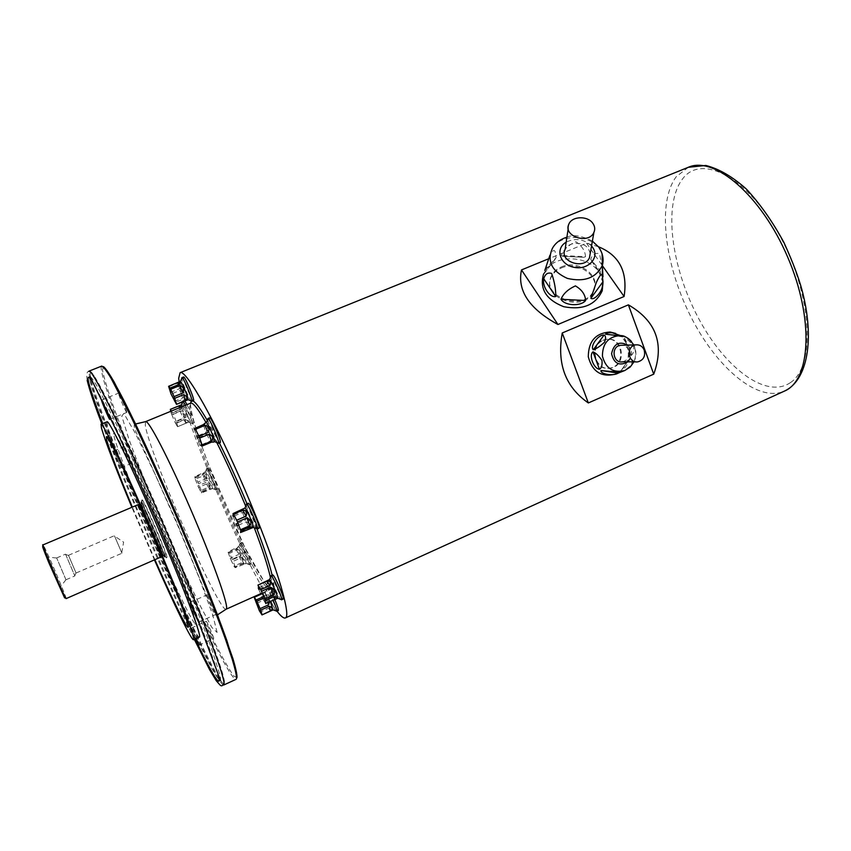 <?xml version="1.0" encoding="UTF-8"?>
<svg xmlns="http://www.w3.org/2000/svg" width="851" height="851" viewBox="0 0 851 851"><rect width="100%" height="100%" fill="white"/><g stroke="black" fill="none" stroke-linecap="round" stroke-linejoin="round"><path stroke-width="0.64" stroke-dasharray="4.25 3.19" d="M201.41 445.924L202.336 445.977M194.283 429.351L196.751 436.276M197.506 438.074L200.857 445.009M214.42 441.743L213.899 441.392C210.431 435.68 207.846 429.585 206.165 423.128L206.272 422.511M212.378 441.882L202.261 445.573M201.91 444.573L210.133 441.126C211.782 438.244 210.654 435.935 206.772 434.223L199.336 437.318M198.474 435.563L206.016 432.425C207.538 428.489 206.729 426.181 203.591 425.489L195.304 428.925M187.997 399.779L187.55 399.47C184.284 393.981 181.827 388.141 180.199 381.961L180.295 381.439M186.007 399.3L186.848 400.236L183.827 398.938L174.966 402.555M174.338 401.374L183.199 397.757C184.646 394.577 183.561 392.151 179.923 390.471L171.072 394.077M170.413 392.407L179.274 388.801C180.869 385.226 180.284 383.365 177.54 383.227L168.636 386.833M176.274 421.553L173.221 414.299L181.678 410.82C185.21 412.224 186.231 414.65 184.72 418.075L176.274 421.553L176.795 422.979L185.231 419.5C188.337 420.554 188.624 421.788 186.103 423.17L177.668 426.681L185.933 423.192C187.911 421.851 187.199 420.671 183.784 419.66L175.434 423.107L174.763 421.713L183.125 418.277C184.412 414.916 183.412 412.522 180.114 411.107L171.753 414.543L171.232 413.129L179.604 409.693C180.88 407.597 181.04 406.267 180.072 405.682L170.296 409.416M181.657 406.842L181.008 409.427L172.551 412.895L173.221 414.299M172.551 412.895L171.296 411.086M170.636 411.363L171.232 413.129M171.753 414.543L174.763 421.713M175.434 423.107L177.551 426.659M177.699 426.649L176.795 422.979M182.55 406.48C186.273 413.905 188.294 419.139 188.592 422.17L188.22 421.915C185.135 416.692 182.795 411.161 181.21 405.321L181.295 404.874M197.879 482.102L198.57 483.645L206.719 480.177C210.133 481.687 211.005 483.921 209.335 486.868L201.208 490.336L201.549 491.399L209.676 487.942L211.41 489.006L201.527 492.931L201.187 492.463L209.261 489.017C210.888 486.963 210.006 485.272 206.623 483.942L198.56 487.368L197.889 485.857L205.942 482.432C207.187 478.975 206.314 476.773 203.346 475.805L195.273 479.219L194.932 478.156L203.006 474.73L204.261 472.337L194.911 476.549L195.251 477.007L203.378 473.56C206.399 473.624 207.282 475.315 206.038 478.645L197.879 482.102L195.251 477.007M194.911 476.549L194.932 478.156M195.273 479.219L197.889 485.857M198.56 487.368L201.187 492.463M201.527 492.931L201.549 491.399M201.208 490.336L198.57 483.645M205.134 472.156L205.219 471.933C206.006 471.092 213.495 488.623 212.346 488.612L212.005 488.378C209.006 483.336 206.719 477.985 205.144 472.337L205.134 472.156M228.972 552.395L229.493 553.299L237.663 549.714C240.95 550.406 241.961 552.533 240.727 556.097L232.536 559.703L233.206 561.288L241.386 557.682C244.726 559.107 245.407 561.032 243.429 563.436L235.27 567.043L235.419 567.702L245.088 563.873L242.546 563.458L234.44 567.032L233.919 566.128L242.014 562.543C243.407 559.798 242.397 557.692 238.993 556.214L230.898 559.777L230.249 558.213L238.333 554.65C239.674 551.193 238.993 549.289 236.291 548.916L228.174 552.48L228.036 551.81L237.812 547.044L237.142 548.81L228.972 552.395L228.036 551.81M228.174 552.48L230.249 558.213M230.898 559.777L233.919 566.128M234.44 567.032L235.419 567.702M235.27 567.043L233.206 561.288M232.536 559.703L229.493 553.299M238.599 546.799L238.663 546.672C239.461 545.81 247.12 563.479 245.96 563.49L245.609 563.256C242.546 558.182 240.216 552.788 238.599 547.087L238.599 546.799M273.033 609.912L272.628 609.646C269.395 604.37 266.927 598.742 265.246 592.764L270.373 601.561M262.31 593.636L263.204 593.232C265.523 592.456 266.023 593.424 264.682 596.147L262.119 597.306M262.746 598.625L265.363 597.455C267.618 597.817 268.959 599.338 269.373 602.008M268.522 608.305L270.469 611.071C272.597 609.954 271.948 609.029 268.522 608.305L260.076 612.114M259.406 610.805L267.842 606.997C269.129 603.636 268.044 601.221 264.597 599.764L256.162 603.55M255.566 602.029L264.001 598.232C265.586 594.87 265.14 593.36 262.672 593.679L254.194 597.487M258.8 589.424L262.034 597.136M262.81 598.742L265.512 603.412M257.736 584.871L258.31 588.009M277.575 598.349L277.086 598.019C273.639 592.466 271.043 586.53 269.299 580.222L269.31 579.754M265.682 603.338L274.49 599.37C276.426 597.487 275.511 595.934 271.746 594.721L264.236 598.093M263.491 596.487L270.98 593.126C272.288 589.296 271.214 586.722 267.746 585.414L260.087 588.849M259.278 587.573L267.257 584.009C268.693 581.807 268.969 580.573 268.097 580.297M236.929 525.865L240.12 531.928M233.004 513.6L232.812 515.238M233.174 516.451L236.131 524.088M253.172 527.471L252.641 527.109C249.088 521.376 246.45 515.249 244.716 508.728L244.822 508.09M233.727 514.844L242.141 511.206L243.769 508.536M240.546 531.747L249.46 527.854C251.247 525.386 250.173 523.365 246.237 521.812L238.503 525.173M237.865 523.333L245.439 520.046C246.864 516.014 245.875 513.472 242.492 512.419L234.248 515.983M135.841 461.338C135.607 459.455 128.969 444.116 128.682 444.775L128.682 445.052C128.969 447.062 135.522 462.199 135.83 461.582L135.841 461.338M213.739 638.42C214.048 637.665 206.602 620.602 206.261 621.315L206.24 621.379C205.995 622.294 213.356 639.133 213.707 638.473L213.739 638.42M216.026 614.294C216.409 613.22 207.921 593.807 207.442 594.668L207.41 594.775C207.123 596.03 215.484 615.156 215.984 614.369L216.026 614.294M126.746 412.086C126.416 409.597 118.98 392.364 118.576 393.151L118.566 393.556C118.98 396.226 126.31 413.192 126.746 412.458L126.746 412.086M223.334 684.991C211.803 680.236 101.673 426.713 89.759 378.355L88.781 371.419M223.866 683.959C213.101 681.311 102.556 427.032 90.791 378.748L89.898 371.749M90.068 371.579C90.653 371.227 92.014 372.674 94.131 375.919C103.886 390.566 133.533 452.934 164.307 524.673C195.092 596.402 219.856 660.855 223.76 678.013C224.643 681.789 224.76 683.768 224.1 683.949M90.78 383.45C89.674 379.206 89.451 376.919 90.089 376.61C91.483 377.195 94.397 381.408 98.865 389.258L118.853 429.244C131.969 457.147 146.372 489.272 162.062 525.631C182.412 573.202 200.613 618.422 211.208 647.526L220.43 676.407L220.473 680.47C212.537 683.608 102.322 430.404 90.78 383.45M91.908 381.142C101.003 394.811 129.948 455.955 160.179 526.439C190.422 596.913 214.803 660.014 218.441 676.034M195.145 638.984C167.7 582.127 125.001 482.613 102.694 423.553M113.853 451.168L121.023 467.752L113.853 451.168M195.549 638.803L191.294 628.027L196.23 638.495M192.826 607.188L198.698 622.028M199.411 637.059C194.688 640.973 113.853 455.072 107.322 425.681L107.035 421.788M155.01 559.99L132.299 507.068M138.926 502.845C125.278 469.731 117.034 447.732 114.183 436.84L114.013 433.606C115.8 431.829 136.511 474.326 159.063 526.918C181.635 579.499 198.177 623.783 195.645 623.857C193.858 624.942 179.38 595.785 162.626 558.096M161.956 556.575L139.553 504.388M154.574 560.181L131.862 507.249M167.009 557.309C166.966 553.033 142.925 497.537 142.17 499.962C140.032 499.537 165.785 559.575 166.956 557.735L167.009 557.309M162.392 555.916L162.36 556.309C161.392 557.948 138.181 503.845 140.032 504.281L140.117 504.303C141.468 503.994 162.275 552.203 162.392 555.916M114.459 535.832L121.959 553.235L114.459 535.832M75.994 572.893L68.474 555.309L75.994 572.893M65.612 554.341L74.845 575.946L65.612 554.341M65.91 579.616L56.666 557.948L65.91 579.616M60.059 587.126L60.144 587.254C61.868 589.573 46.677 554.182 47.177 557.043C47.039 558.075 58.73 585.382 60.059 587.126M160.85 557.448C159.914 559.096 136.33 504.122 138.17 504.579M220.164 442.626C218.898 443.871 209.112 421.532 209.495 418.266L209.665 417.809M193.475 400.661C192.369 401.8 183.295 380.961 183.401 377.525L183.539 376.993M187.029 404.64C191.507 414.075 193.751 420.192 193.773 422.979C192.783 424.032 184.124 404.172 184.241 401.119L184.816 400.959M208.048 468.114L208.155 467.816C209.208 466.72 218.877 489.357 217.356 489.346C216.409 490.367 207.729 470.56 208.048 468.114M241.503 542.651L241.599 542.47C242.663 541.332 252.556 564.149 251.002 564.17C250.013 565.224 240.865 544.502 241.503 542.651M278.32 610.603C277.203 611.741 267.331 589.53 268.267 587.977L268.363 587.86C269.416 588.339 271.565 592.232 274.809 599.561M283.17 599.083C281.894 600.327 271.469 576.872 272.511 575.106L272.618 574.968M258.981 528.28C257.64 529.577 247.247 506.079 248.045 503.558L248.194 503.281M179.657 385.62C187.497 430.84 251.088 578.276 277.022 611.188M561.224 268.012C578.212 260.076 601.391 276.958 593.37 291.755C584.307 313.285 540.619 298.233 551.097 277.383C553.022 273.192 556.394 270.065 561.224 268.012M602.721 340.294L605.657 339.421C622.943 335.89 626.772 366.504 609.295 368.185C594.296 370.993 588.286 345.676 602.721 340.294M561.383 266.937C578.393 259.002 601.593 275.894 593.562 290.702C584.488 312.243 540.757 297.18 551.246 276.309C553.171 272.118 556.543 269.001 561.383 266.937M603.423 340.262L606.369 339.4C623.677 335.858 627.506 366.515 610.007 368.185C594.998 371.004 588.988 345.655 603.423 340.262M598.402 246.737L586.552 243.216L548.501 258.832M586.552 243.216L602.444 265.767M257.225 529.056L256.513 528.577C253.949 525.897 246.482 508.6 246.29 504.888L246.279 504.313M281.479 599.838L280.841 599.423C278.415 596.934 270.99 579.946 270.799 576.478L270.809 575.861M276.724 611.326L276.192 610.975C274.001 608.763 266.81 592.317 266.661 589.211L266.757 588.573C267.81 589.062 269.958 592.956 273.192 600.285M239.971 543.321L240.067 543.14C241.11 542.013 251.002 564.841 249.471 564.851L249.013 564.543C247.003 562.522 240.078 546.544 239.971 543.693L239.971 543.321M206.516 468.763L206.623 468.465C207.665 467.369 217.335 490.006 215.824 489.995L215.377 489.697C213.42 487.697 206.623 471.794 206.527 468.997L206.516 468.763M185.433 405.289C189.901 414.735 192.156 420.851 192.188 423.628L191.698 423.298C189.635 421.16 182.752 404.874 182.667 401.895L183.231 401.608M191.805 401.342L191.22 400.949C188.943 398.545 181.859 381.673 181.742 378.365L181.731 378.206M218.409 443.36L217.728 442.903C215.229 440.254 207.921 422.979 207.761 419.352L207.74 418.99M602.997 282.564L598.923 272.118C587.796 254.8 554.395 254.311 544.959 271.331L543.608 273.905M602.434 266.895L599.434 253.779C595.306 252.534 592.402 254.375 590.7 259.321L599.008 269.086L602.348 275.671M602.519 276.16L602.976 276.809M544.821 270.373L545.948 268.299L556.171 257.63C555.192 255.268 556.203 245.758 550.703 253.577L549.906 255.289M585.531 256.683C585.137 250.822 581.935 245.843 575.914 241.748C568.425 245.014 563.575 249.588 561.362 255.502L562.649 256.289L583.786 257.321L585.531 256.683L561.362 255.502M590.232 253.396L588.52 248.917C583.573 241.163 568.17 241.588 565.064 249.566M615.39 374.163C626.613 368.143 630.538 358.633 627.144 345.666C624.911 339.889 621.113 335.815 615.73 333.432M630.899 355.58C633.112 354.388 634.069 351.442 633.761 346.761C630.644 342.134 627.559 339.294 624.528 338.241L628.666 345.921L630.899 355.58L624.528 338.241M619.911 372.323C623.251 371.366 627.059 368.898 631.336 364.941C632.75 361.037 632.506 358.59 630.623 357.611L630.165 357.931C627.793 364.739 624.272 369.568 619.624 372.408L630.623 357.611M620.656 335.624L622.858 336.932L623.251 336.166M622.538 361.856C627.995 360.196 630.07 356.399 628.751 350.463C627.506 347.431 625.368 345.697 622.315 345.251M217.111 632.442L212.761 615.039L198.783 576.925L177.838 525.78L154.882 473.805L135.479 433.531L123.863 413.469L121.778 416.075L128.724 438.69C137.234 461.944 148.021 489.102 161.062 520.163C174.529 551.32 187.092 578.935 198.73 603.008L211.803 627.41L217.111 632.442M236.95 677.63L233.717 675.928C229.664 670.248 224.058 660.557 216.867 646.845C201.506 616.688 181.082 572.266 161.169 526.014C141.362 479.719 123.246 434.297 111.981 402.395C106.992 387.737 103.833 376.993 102.503 370.142L103.492 366.621M101.716 366.079C100.897 366.473 101.003 368.93 102.024 373.461C112.555 423.138 226.068 683.076 236.121 679.3M164.754 556.735C164.041 550.874 139.351 494.548 141.043 502.622C142.351 509.685 165.583 562.745 164.754 556.735M164.434 556.001C165.254 561.883 142.628 510.206 141.351 503.345C139.724 495.516 163.732 550.278 164.434 556.001M166.668 557.458L166.626 557.884C165.466 559.713 139.702 499.675 141.83 500.101C142.574 497.675 166.626 553.182 166.668 557.458M163.232 555.554C163.105 551.65 141.511 501.782 140.872 503.92C139 503.494 162.211 557.596 163.201 555.948L163.232 555.554M44.869 550.416C51.475 564.011 67.633 602.827 64.612 597.891M66.091 598.625C67.516 599.264 43.55 543.427 43.039 544.895M226.132 609.21C219.654 614.231 148.01 450.583 145.298 425L145.638 421.617M262.097 593.083L270.554 589.286L265.065 583.18L244.843 547.427L208.389 464.306L198.443 436.584C193.592 421.607 190.943 411.416 190.496 406.023L190.688 403.14L189.613 406.799C188.943 433.563 260.661 595.849 270.554 589.286C271.99 588.626 271.937 584.69 270.405 577.457M254.247 527.716L245.726 506.26M216.76 442.52L206.07 422.585M272.139 575.18C279.894 607.731 260.991 582.127 237.546 532.396C214.175 483.219 190.943 420.756 190.55 404.576L190.581 403.183M191.305 401.044L192.869 400.917M207.304 420.426L219.367 442.967M247.003 503.803L257.013 529.024M790.398 382.631C765.677 399.619 723.595 366.738 697.554 316.444C671.237 266.342 663.131 204.357 682.438 179.114C701.192 153.01 748.114 176.88 780.122 236.429C812.45 295.744 815.609 366.632 790.398 382.631M688.278 167.307L676.226 176.742C656.972 202.4 664.482 264.001 690.15 315.274C715.585 366.664 757.316 402.991 784.324 391.152M242.492 512.419L245.439 520.046M242.397 509.536L242.141 511.206M246.237 521.812L249.46 527.854M266.735 580.85L267.257 584.009M271.746 594.721L274.49 599.37M267.746 585.414L270.98 593.126M264.682 596.147L262.746 593.445M267.735 602.753L265.363 597.455M264.597 599.764L267.842 606.997M262.672 593.679L264.001 598.232M240.727 556.097L237.663 549.714M243.429 563.436L241.386 557.682M242.546 563.458L243.567 564.107M238.993 556.214L242.014 562.543M236.291 548.916L238.333 554.65M237.142 548.81L236.153 548.246M209.335 486.868L206.719 480.177M209.612 489.485L209.676 487.942M206.623 483.942L209.261 489.017M203.346 475.805L205.942 482.432M203.027 473.113L203.006 474.73M206.038 478.645L203.378 473.56M186.103 423.17L185.231 419.5M183.784 419.66L185.933 423.192M180.114 411.107L183.125 418.277M178.71 405.97L179.604 409.693M181.008 409.427L179.869 407.576M184.72 418.075L181.678 410.82M183.827 398.938L185.401 400.715M179.923 390.471L183.199 397.757M177.54 383.227L179.274 388.801M206.772 434.223L210.133 441.126M203.591 425.489L206.016 432.425M210.708 442.041L211.676 442.073M550.703 253.577L552.405 248.332C560.596 233.599 589.839 234.014 599.561 249.013L602.072 253.726M591.53 245.971C583.988 239.025 575.531 237.759 566.17 242.163M602.348 275.926L590.7 259.321M556.171 257.63L543.81 273.905M631.453 341.496L634.548 346.889C637.346 357.654 634.101 365.526 624.804 370.515L624.357 370.696M627.942 361.845C631.346 358.409 632.314 354.314 630.846 349.548L627.783 345.102M623.038 336.964L605.859 334.262M177.668 426.681L188.592 422.17M211.41 489.006L212.346 488.612M204.261 472.337L205.219 471.933M245.088 563.873L245.96 563.49M237.812 547.044L238.663 546.672M263.204 593.232L265.321 592.285M87.174 380.376C85.802 370.313 88.121 368.834 94.131 375.919L93.057 375.482M224.068 683.034L223.76 678.013L223.334 679.098M194.305 639.367C183.656 617.305 166.573 579.733 150.042 541.449L121.884 474.539L101.843 423.904M218.792 681.247L220.473 680.47M88.376 377.291L90.089 376.61M188.092 627.251L195.645 623.857M106.354 436.744L114.013 433.606M109.747 419.373L126.746 412.458M101.535 400.023L118.576 393.151M198.794 622.081L215.984 614.369M190.241 602.317L207.442 594.668M198.751 645.249L213.707 638.473M191.294 628.027L206.261 621.315M121.023 467.752L135.83 461.582M113.843 450.902L128.682 444.775M142.17 499.962L141.277 503.037C142.925 508.824 147.085 519.418 153.765 534.8L164.115 556.256L166.956 557.735M162.36 556.309L163.201 555.948L162.52 553.693L140.872 503.92L140.032 504.281M121.767 552.629L123.597 542.14L114.736 536.236M76.069 573.01L121.959 553.235M68.474 555.309L114.428 535.673M68.505 555.469L65.548 554.373M75.973 572.872L74.739 575.776M66.027 579.744L74.845 575.946M56.666 557.948L65.506 554.171M56.666 558.011L47.177 557.043M65.974 579.701L60.144 587.254M63.655 594.115L44.624 549.767M551.246 276.309L551.097 277.383M593.562 290.702L593.37 291.755M606.369 339.4L605.657 339.421M610.007 368.185L609.295 368.185M252.641 527.109L253.268 527.343M244.716 508.728L244.971 508.1M277.086 598.019L277.649 598.232M269.299 580.222L269.522 579.659M265.246 592.764L266.661 589.211M266.757 588.573L268.363 587.86M245.609 563.256L249.013 564.543M238.599 547.087L239.971 543.693M249.471 564.851L251.002 564.17M240.067 543.14L241.599 542.47M212.005 488.378L215.377 489.697M205.144 472.337L206.527 468.997M215.824 489.995L217.356 489.346M206.623 468.465L208.155 467.816M188.22 421.915L191.698 423.298M192.188 423.628L193.773 422.979M182.774 401.321L184.359 400.672M213.899 441.392L214.505 441.626M206.165 423.128L206.421 422.522M204.091 473.571L204.102 472.443M244.503 563.851L243.631 563.298M243.173 510.313L243.386 508.919M212.048 441.946L211.091 441.914M135.532 424.011L135.277 424.106C133.639 424.319 133.873 426.883 135.979 431.787L176.678 522.057L212.133 609.263C214.207 614.092 215.899 616.007 217.186 614.996L217.441 614.869M545.938 268.31L544.959 271.331M568.202 228.611L568.883 224.079M566.915 237.174C573.095 234.344 581.573 235.653 592.381 241.088M591.583 261.076L602.816 277.096M562.649 256.289L583.786 257.321M543.693 274.299L556.075 257.981M635.835 361.835L637.878 361.835M633.995 361.845C636.208 357.08 636.474 352.218 634.793 347.261L633.772 344.932M624.389 338.507L630.421 354.941M605.955 334.273L622.858 336.932M630.165 357.931L619.624 372.408"/><path stroke-width="1.28" d="M202.261 445.573L201.41 445.924L200.857 445.009L201.91 444.573M202.134 445.084L199.666 438.105L209.059 434.191C212.888 435.946 213.697 438.265 211.495 441.169L202.134 445.084L202.336 445.977L211.676 442.073L213.484 442.137L212.378 441.882M198.9 436.286L195.517 429.298L204.889 425.404C208.591 426.064 209.729 428.393 208.293 432.372L198.9 436.286L199.666 438.105M194.964 428.393L203.389 424.575L205.336 422.894L204.325 424.511L194.964 428.393L195.517 429.298M195.304 428.925L194.283 429.351L194.081 428.436M199.336 437.318L197.506 438.074L196.751 436.276L198.474 435.563M205.336 422.894L206.272 422.511C207.346 421.479 215.909 441.701 214.42 441.743L213.484 442.137M176.476 403.874L174.71 398.311L183.667 394.651C187.177 396.172 187.752 398.034 185.39 400.225L176.508 404.363L186.848 400.236M174.051 396.619L170.743 389.237L179.699 385.599C183.359 386.705 184.465 389.162 183.018 392.971L174.051 396.619L174.71 398.311M170.115 388.056L168.604 386.322L179.082 381.929C180.348 381.695 180.338 382.535 179.061 384.418L170.115 388.056L170.743 389.237M176.508 404.363L171.072 394.077L168.604 386.322M179.082 381.929L180.295 381.439C181.263 380.493 189.358 399.779 187.997 399.779L186.752 400.289M171.296 411.086L170.445 409.384L178.87 405.938L181.657 406.842M170.636 411.363L170.445 409.384M170.338 409.363L181.295 404.874L182.55 406.48M262.065 614.688L260.714 610.167L269.246 606.316C272.522 607.508 272.969 609.018 270.554 610.848L261.991 614.911L259.406 610.805L254.215 597.328L262.31 593.636M270.373 601.561L273.033 609.912L261.991 614.911L270.469 611.071M269.373 602.008L268.639 604.774L260.108 608.625L260.714 610.167M260.108 608.625L256.832 601.285L262.746 598.625M262.119 597.306L256.151 599.976L256.832 601.285M256.151 599.976L254.258 597.242M260.087 588.849L258.8 589.424L258.31 588.009L259.278 587.573M264.236 598.093L262.81 598.742L262.034 597.136L263.491 596.487M265.789 603.625L265.257 600.551L274.288 596.477C276.99 597.168 277.522 598.04 275.915 599.093L265.682 603.338M264.757 599.136L261.48 591.317L270.533 587.264C274.394 588.818 275.479 591.424 273.799 595.062L264.757 599.136L265.257 600.551M260.704 589.7L258.002 585.062L267.023 581.042C270.224 580.573 271.139 582.105 269.756 585.648L260.704 589.7L261.48 591.317M268.097 580.297L258.002 585.062M269.31 579.754L269.395 579.648C270.384 578.627 278.979 598.274 277.575 598.349L275.915 599.093M238.503 525.173L236.929 525.865L236.131 524.088L237.865 523.333M240.567 532.524L240.812 530.971L250.215 526.875C252.236 527.003 252.885 527.343 252.151 527.918L240.567 532.524L240.546 531.747M240.461 529.769L237.472 522.046L246.896 517.951C250.864 519.695 251.853 522.269 249.864 525.663L240.461 529.769L240.812 530.971M236.663 520.248L233.451 514.164L242.854 510.1C246.418 510.228 247.492 512.249 246.088 516.163L236.663 520.248L237.472 522.046M252.151 527.918L253.172 527.471C254.694 527.397 245.907 507.026 244.822 508.09L233.004 513.6L233.451 514.164M234.248 515.983L233.174 516.451L232.812 515.238L233.727 514.844M88.781 371.419L89.047 371.121C89.653 370.866 90.993 372.323 93.057 375.482C102.801 390.194 132.575 452.881 163.509 525.003C194.475 597.136 219.388 661.897 223.334 679.098C224.196 682.779 224.334 684.747 223.739 685.012L223.334 684.991M102.694 423.553C95.823 405.384 91.291 392.237 89.11 384.109C87.993 379.876 87.749 377.599 88.376 377.291C88.908 377.067 90.089 378.355 91.908 381.142M218.441 676.034C219.207 679.268 219.324 681.013 218.792 681.247C216.399 680.821 208.506 666.727 195.145 638.984M196.23 638.495L198.751 645.249L195.549 638.803M198.698 622.028C197.772 621.326 190.071 603.497 190.22 602.412L192.826 607.188M101.567 400.417L101.535 400.023C101.897 399.3 110.534 419.649 109.747 419.373C109.46 420.054 102.109 403.034 101.567 400.417M131.862 507.249C115.449 467.816 105.311 441.424 101.471 428.064L101.056 424.224L107.035 421.788C108.96 419.745 132.256 467.678 157.882 527.429C183.529 587.169 202.219 637.08 199.411 637.059L193.528 639.718C191.677 640.846 174.242 604.87 154.574 560.181M132.299 507.068C118.31 473.337 109.768 450.956 106.652 439.935L106.354 436.744C107.875 435.074 128.352 477.741 150.935 530.407C173.54 583.063 190.358 627.293 188.092 627.251C186.529 628.24 171.934 598.306 155.01 559.99M162.626 558.096L161.956 556.575M139.553 504.388L138.926 502.845M101.056 424.224C102.748 422.266 125.842 470.348 151.499 530.162C177.178 589.966 196.102 639.835 193.528 639.718M44.624 549.767C42.763 545.768 42.231 544.14 43.039 544.895L138.256 504.6C139.585 504.292 160.743 553.31 160.882 557.054L66.091 598.625L63.655 594.115M209.665 417.809C211.101 416.458 222.154 442.573 220.164 442.626L218.409 443.36C220.377 443.307 209.325 417.192 207.899 418.543L209.665 417.809M183.539 376.993C184.837 375.759 195.283 400.651 193.475 400.661L191.805 401.342C193.592 401.353 183.135 376.44 181.869 377.674L183.539 376.993M184.816 400.959L187.029 404.64M274.809 599.561C277.532 606.072 278.702 609.752 278.32 610.603L276.724 611.326C277.096 610.475 275.926 606.795 273.192 600.285M272.618 574.968C273.937 573.617 285.042 598.976 283.17 599.083L281.479 599.838C283.33 599.753 272.224 574.372 270.926 575.723L272.618 574.968M248.194 503.281C249.651 501.877 261.002 528.184 258.981 528.28L257.225 529.056C259.215 528.96 247.864 502.643 246.428 504.047L248.194 503.281M277.022 611.188C280.947 616.326 283.723 618.571 285.362 617.943C292.074 616.443 274.405 558.341 245.045 490.016C215.76 421.67 185.826 368.823 180.114 372.674L178.689 378.248L179.657 385.62M548.501 258.832L521.493 269.927L557.948 324.497L624.091 296.499C627.9 271.799 619.337 255.215 598.402 246.737M521.493 269.927C517.11 290.606 529.269 308.796 557.948 324.497M602.444 265.767L624.091 296.499M562.224 332.986L588.339 402.949L653.738 374.163C664.599 344.027 656.142 320.923 628.378 304.849L562.224 332.986C556.777 363.781 565.49 387.099 588.339 402.949M628.378 304.849L653.738 374.163M183.231 401.608L185.433 405.289M181.731 378.206L181.869 377.674M592.902 223.43C587.828 215.58 572.042 216.005 568.883 224.079C562.628 236.184 588.658 244.886 593.902 232.387C595.243 229.355 594.913 226.377 592.902 223.43M543.608 273.905C539.332 288.734 546.012 299.669 563.67 306.69C582.68 310.338 595.519 305.041 602.221 290.776L602.997 282.564M602.348 275.926L602.976 276.809L602.434 266.895M590.871 298.297L596.306 282.564C599.795 274.979 601.806 272.905 602.348 276.33L603.019 281.681L602.253 287.159C601.2 292.425 594.168 300.669 590.871 298.297L603.019 281.681M560.99 299.286C563.256 293.701 568.064 289.234 575.425 285.883C581.893 289.734 585.286 294.616 585.616 300.509C580.754 306.637 564.734 305.817 560.99 299.286L585.616 300.509M543.736 278.756C545.172 273.969 547.81 272.203 551.661 273.458C554.554 282.032 555.916 289.734 555.746 296.552C549.778 298.01 542.023 286.383 543.736 278.756L555.746 296.552M549.906 255.289L544.821 270.373M568.202 228.611L565.064 249.566C558.937 261.512 584.329 270.097 589.477 257.757L590.232 253.396M644.228 350.155C642.537 346.283 639.707 344.527 635.761 344.868C625.73 346.049 627.942 363.685 637.878 361.835C643.452 360.143 645.569 356.25 644.228 350.155M615.73 333.432L610.082 332.028C595.689 332.964 588.424 341.219 588.296 356.792C592.307 371.727 601.338 377.514 615.39 374.163L618.145 373.1C613.752 376.27 600.253 374.259 600.955 370.525L615.507 371.908C618.666 372.568 619.549 372.972 618.145 373.1L600.955 370.525M592.987 351.835C595.891 352.974 598.891 355.846 601.976 360.462C602.391 365.164 601.551 368.089 599.455 369.26C593.658 368.717 588.584 355.048 592.987 351.835L599.455 369.26M604.082 335.028C605.901 335.911 606.018 338.326 604.444 342.251C600.21 346.208 596.487 348.729 593.264 349.793C589.796 346.08 598.306 334.496 604.082 335.028L593.264 349.793M623.251 336.166L605.518 334.198C606.359 333.071 608.593 332.592 612.22 332.762L620.656 335.624M622.315 345.251L620.464 345.304C610.656 346.453 612.826 363.654 622.538 361.856L635.835 361.835M103.492 366.621C105.567 368.249 109.088 373.312 114.045 381.812L134.947 422.713C148.234 450.509 162.594 482.272 178.029 518.004C193.315 553.81 206.495 586.201 217.579 615.167L233.025 658.929C235.844 668.546 237.163 674.747 236.982 677.534L236.95 677.63M236.514 678.758C236.684 675.907 235.28 669.482 232.312 659.493L225.664 639.75C214.42 608.327 195.762 561.671 175.125 513.674C159.254 477.103 144.681 445.062 131.426 417.543L111.056 378.259C106.428 370.621 103.311 366.558 101.716 366.079L106.896 370.44C111.481 377.397 117.14 387.375 123.852 400.364C138.436 429.106 158.616 472.922 178.667 519.535C198.602 566.181 216.314 610.741 226.919 640.75L236.482 672.301L236.514 678.758M64.612 597.891L48.805 562.649C42.22 546.544 40.901 542.47 44.869 550.416M43.039 544.895C41.444 543.629 63.474 595.306 65.835 598.349L66.091 598.625M206.07 422.585C198.07 408.831 192.943 402.342 190.688 403.14L145.638 421.617C148.425 419.617 168.328 457.71 189.847 507.366C211.388 556.99 227.823 602.742 226.568 608.369L226.132 609.21L262.097 593.083M270.405 577.457C267.937 566.17 262.555 549.586 254.247 527.716M245.726 506.26C236.089 482.911 226.43 461.667 216.76 442.52M190.581 403.183L191.305 401.044M192.869 400.917C195.634 402.14 200.453 408.65 207.304 420.426M219.367 442.967C228.6 461.402 237.823 481.677 247.003 503.803M257.013 529.024C264.395 548.597 269.437 563.979 272.139 575.18M784.324 391.152C810.716 380.482 814.375 318.912 787.707 257.172C761.337 195.304 714.191 155.531 688.278 167.307L705.809 165.466C718.882 168.753 732.392 176.604 746.327 189.018C760.081 203.825 772.612 221.632 783.909 242.461C792.419 261.097 798.429 276.905 801.961 289.883C815.077 339.262 807.525 380.695 784.324 391.152L285.362 617.943M246.088 516.163L242.854 510.1M249.864 525.663L246.896 517.951M249.917 528.439L250.215 526.875M269.756 585.648L267.023 581.042M273.799 595.062L270.533 587.264M274.788 599.572L274.288 596.477M268.639 604.774L267.735 602.753M270.554 610.848L269.246 606.316M179.869 407.576L178.87 405.938M179.061 384.418L177.508 382.716M183.018 392.971L179.699 385.599M185.39 400.225L183.667 394.651M204.325 424.511L203.389 424.575M208.293 432.372L204.889 425.404M211.495 441.169L209.059 434.191M602.072 253.726L602.444 265.14C596.179 277.937 584.477 282.351 567.34 278.394C551.756 271.235 546.778 261.214 552.405 248.332C555.373 243.003 560.213 239.291 566.915 237.174M566.17 242.163C554.841 248.609 559.767 264.767 574.095 267.331C588.339 270.363 600.104 257.385 592.551 247.258L591.53 245.971M633.995 361.845L630.208 367.036L624.804 370.515C613.188 373.281 605.721 368.483 602.423 356.112C602.529 343.219 608.529 336.379 620.432 335.602C624.804 336.06 628.474 338.028 631.453 341.496M627.783 345.102C619.156 340.836 613.752 343.719 611.571 353.729C613.943 363.664 619.4 366.377 627.942 361.845M267.629 580.435L269.395 579.648M223.739 685.012L236.121 679.3M89.047 371.121L101.716 366.079M224.068 683.034C222.771 686.066 221.313 686.608 219.696 684.661L216.228 680.694L209.399 669.301L194.305 639.367M101.843 423.904C94.301 404.225 89.419 389.715 87.174 380.376M90.089 376.61L119.417 436.882L158.977 525.716L196.326 615.996L220.473 680.47M139.596 504.377L138.256 504.6M161.988 556.554L160.903 557.373M180.114 372.674L688.278 167.307M253.268 527.343L256.513 528.577M244.971 508.1L246.29 504.888M277.649 598.232L280.841 599.423M269.522 579.659L270.799 576.478M273.097 609.827L276.192 610.975M181.401 404.885L182.667 401.895M188.071 399.683L191.22 400.949M180.423 381.45L181.742 378.365M214.505 441.626L217.728 442.903M206.421 422.522L207.761 419.352M217.441 614.869L226.132 609.21M145.638 421.617L135.532 424.011M592.381 241.088L598.53 246.896C602.699 252.864 603.997 258.949 602.444 265.14L602.348 276.33M602.253 287.159L602.221 290.776M589.477 257.757L593.902 232.387M633.772 344.932C629.017 338.4 624.57 335.283 620.432 335.602L619.241 335.188M612.22 332.762L610.082 332.028M624.357 370.696L618.177 373.089M620.464 345.304L635.761 344.868"/></g></svg>
